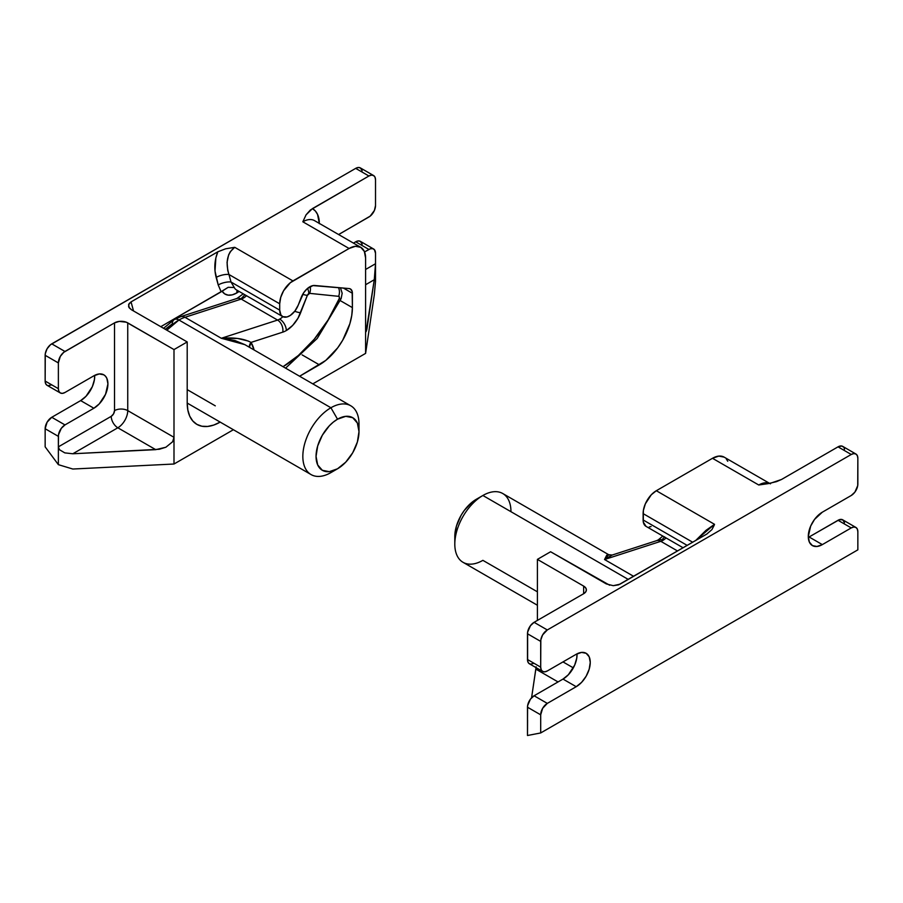 <?xml version="1.0" encoding="UTF-8"?>
<svg xmlns="http://www.w3.org/2000/svg" width="903" height="903" viewBox="0 0 903 903"><rect width="100%" height="100%" fill="white"/><g stroke="black" fill="none" stroke-linecap="round" stroke-linejoin="round"><path stroke-width="1.35" d="M527.51 719.025L527.612 705.649L530.422 699.17L534.091 695.761L562.998 679.079L568.371 674.733L574.669 665.127L576.769 658.073L577.017 653.84A19.855 11.468 120 0 1 562.998 679.079L576.216 686.698L562.998 679.079L534.091 695.761A9.346 5.395 120 0 0 527.487 707.207L540.694 714.837L540.694 732.954L527.487 735.505L527.487 707.207L540.694 714.837L542.635 708.324L547.308 703.392L534.091 695.761L547.308 703.392L576.216 686.698L547.308 703.392A9.346 5.395 -60 0 0 540.694 714.837L540.694 732.954L857.85 549.848L857.85 531.732L857.85 549.848L540.694 732.954L527.487 735.505L527.578 719.984M534.091 663.333L530.422 664.168L528.594 663.118L527.612 660.94L527.612 632.213L530.422 625.734L534.091 622.325L583.643 593.722L585.675 591.973L586.386 589.907L585.675 587.842L583.643 586.092L537.398 559.386L550.604 551.756L606.319 583.925L613.25 585.686L618.566 584.851L706.789 534.068L711.97 529.542L714.228 525.207L714.521 524.316L656.323 490.724L712.49 458.295L758.746 485.001L770.79 483.128L781.535 479.47L838.029 446.85L841.698 446.014L843.526 447.075M844.136 448.035L844.508 449.254M855.92 527.454A9.346 5.395 -60 0 1 857.85 531.732L857.342 529.102L855.92 527.454A9.346 5.395 -60 0 0 851.247 527.916L853.775 527.036L855.92 527.454L842.702 519.823A9.346 5.395 120 0 0 838.029 520.286L851.247 527.916L822.34 544.611A19.855 11.468 -60 0 1 812.407 545.593L816.967 546.473L822.34 544.611L809.122 536.98L838.029 520.286L851.247 527.916L822.34 544.611L809.122 536.98A19.855 11.468 120 0 1 808.32 537.409L839.316 519.688L842.702 519.823L844.508 522.69M812.407 545.593A19.855 11.468 -60 0 1 809.359 529.677A19.855 11.468 -60 0 1 822.34 512.182L851.247 495.487L822.34 512.182L814.54 519.417L810.657 526.122L808.298 536.495L809.359 542.082L812.407 545.593M857.85 484.042L857.85 458.295L857.726 485.611L854.915 492.09L851.247 495.487A9.346 5.395 -60 0 0 857.85 484.042M767.99 483.669L776.512 481.638L781.535 479.47L838.029 446.85L851.247 454.48L547.308 629.955L534.091 622.325L583.643 593.722L583.643 586.092L583.643 593.722A9.346 5.395 180 0 0 586.386 589.907A9.346 5.395 180 0 0 583.643 586.092L537.398 559.386L550.604 551.756L609.649 585.223M542.635 671.426A9.346 5.395 -60 0 1 540.694 667.148L527.487 659.517A9.346 5.395 120 0 0 529.418 663.795L542.635 671.426A9.346 5.395 -60 0 0 547.308 670.963L576.216 654.28L547.308 670.963L544.78 671.843L542.635 671.426L541.202 669.778L540.694 667.148L527.487 659.517L527.487 633.771L540.694 641.401L540.694 667.148L540.829 639.843L542.635 634.888L547.308 629.955L851.247 454.48L853.775 453.599L855.92 454.017L857.342 455.665L857.85 458.295A9.346 5.395 -60 0 0 855.92 454.017A9.346 5.395 -60 0 0 851.247 454.48L838.029 446.85A9.346 5.395 120 0 1 842.702 446.387L855.92 454.017M576.216 654.28A19.855 11.468 -60 0 1 586.137 653.298A19.855 11.468 -60 0 1 589.185 669.202A19.855 11.468 -60 0 1 576.216 686.698L581.588 682.363L586.137 676.223L589.185 669.202L590.257 662.384L589.185 656.797L586.137 653.298L581.588 652.406L576.216 654.28M695.57 540.626L705.92 530.4L714.521 524.316L711.97 529.542L706.891 534.012L619.989 584.185L613.25 585.686M695.705 540.468L714.521 524.316L656.323 490.724A18.692 10.791 120 0 0 643.117 513.615L692.669 542.218L643.117 513.615L643.117 519.947L687.183 545.389L643.117 519.947A14.019 8.093 120 0 0 646.017 526.359L643.297 522.069L643.365 510.488L645.34 503.851L651.266 494.799L656.323 490.724L712.49 458.295L758.746 485.001A23.365 13.489 -60 0 1 769.491 483.387A23.365 13.489 -60 0 0 758.746 485.001L767.832 483.692M535.829 669.112L558.043 681.934L535.829 669.112L536.134 666.832L531.574 697.793L535.829 669.112M562.998 661.91L573.326 667.87L562.998 661.91M537.398 620.417L537.398 559.386L537.398 620.417M724.172 457.144A23.365 13.489 120 0 0 712.49 458.295L718.811 456.094L724.172 457.144L770.417 483.839M651.086 526.562L649.234 526.98M726.226 458.848L727.75 461.264M527.487 633.771L540.694 641.401A9.346 5.395 -60 0 1 547.308 629.955L534.091 622.325A9.346 5.395 120 0 0 527.487 633.771M319.357 223.696L317.551 214.395L315.361 210.997L312.415 208.627L306.072 214.824L302.832 221.788L349.089 248.483L292.922 280.912L234.735 247.32L225.694 248.788L217.837 251.779L215.862 257.908L215.004 271.058L218.21 284.942L221.156 291.827L160.779 326.694L222.07 291.093L224.655 293.859L228.154 295.146L232.285 294.841L236.767 292.967A9.346 5.395 60 0 1 237.252 290.36A9.346 5.395 -120 0 0 236.767 292.967A23.365 13.489 -60 0 1 222.07 291.093L228.177 287.323L234.261 287.493A14.019 8.093 120 0 0 236.394 289.863M375.513 205.568L374.406 210.455L370.196 216.122L338.648 234.566A19.855 11.468 -60 0 1 340.002 233.708L368.909 217.013A9.346 5.395 -60 0 0 375.513 205.568L375.513 179.821L375.513 205.568M364.564 251.948L370.196 248.844L372.578 248.607L374.406 249.657L375.513 253.258L375.513 263.744L365.602 269.466L375.513 263.744L375.513 253.258A9.346 5.395 -60 0 0 373.582 248.98A9.346 5.395 -60 0 0 368.909 249.442L364.564 251.948M314.504 220.625A23.365 13.489 120 0 0 302.832 221.788L349.089 248.483A23.365 13.489 -60 0 1 360.771 247.332L314.515 220.625A23.365 13.489 120 0 0 302.832 221.788L306.072 214.824L310.361 210.004L368.909 176.006L371.438 175.126L373.582 175.543L375.016 177.191L375.513 179.821A9.346 5.395 -60 0 0 373.582 175.543A9.346 5.395 -60 0 0 368.909 176.006L312.415 208.627A32.7 18.884 -60 0 1 319.323 222.262M128.61 306.659L129.05 303.668L131.048 301.895L133.52 310.959L131.048 301.895L217.837 251.779L131.048 301.895L128.565 304.695L129.298 307.934L131.499 309.785L187.203 341.944L173.997 349.574L126.33 322.202L119.309 321.4L114.523 322.879L114.523 410.617L113.564 413.867L111.227 416.339L58.368 446.85L58.492 434.806L61.302 428.327L64.971 424.918L93.878 408.235L99.251 403.889L105.549 394.284L107.92 383.91L106.847 378.323L105.549 376.269L103.811 374.824L99.251 373.932L93.878 375.806L64.971 392.489L62.442 393.369L60.298 392.952L58.864 391.304L58.368 388.674L58.368 362.927L60.298 356.414L63.684 352.373L114.523 322.879L64.971 351.481L51.753 343.851L355.692 168.376L368.909 176.006L355.692 168.376L358.22 167.495L360.365 167.913L362.171 170.78M236.767 292.967L239.103 291.432A23.365 13.489 -60 0 1 236.767 292.967M173.997 464.018L233.392 429.726L173.997 464.018L72.816 469.029L173.997 464.018L173.997 437.312L127.741 410.617L127.741 322.879L173.997 349.574L173.997 437.312L172.608 441.77L165.881 447.233L159.3 449.265L72.816 453.769L117.83 427.785L155.734 449.66L117.83 427.785A14.019 8.093 120 0 0 127.741 410.617L173.997 437.312L173.997 464.018M312.81 383.877L365.602 353.389L374.282 294.976L365.602 353.389L365.602 326.694L367.171 327.597L365.602 326.694L365.602 258.021L364.349 251.452L360.771 247.332A23.365 13.489 -60 0 1 365.602 258.021L365.602 353.389L312.81 383.877M375.513 281.555L375.513 263.744L375.513 281.555L374.282 294.976L375.513 281.555M373.582 248.98L360.365 241.349A9.346 5.395 120 0 0 355.692 241.812L353.457 243.11L355.692 241.812L368.909 249.442L355.692 241.812L358.22 240.932L360.365 241.349L362.171 244.216M220.174 422.096A46.719 26.977 -60 0 1 196.888 424.376A46.719 26.977 -60 0 1 187.203 402.986L187.203 341.944L173.997 349.574L173.997 437.312L172.608 441.77L165.881 447.233L155.734 449.66L72.816 453.769L64.79 452.877L59.463 449.717L64.79 452.877L72.816 453.769L117.83 427.785A9.346 5.395 -120 0 1 111.227 416.339A4.673 2.698 120 0 0 114.523 410.617A9.346 5.395 180 0 1 127.741 410.617A9.346 5.395 0 0 0 114.523 410.617L114.523 322.879A9.346 5.395 180 0 1 127.741 322.879L127.741 410.617A14.019 8.093 -60 0 1 117.83 427.785A9.346 5.395 60 0 1 111.227 416.339L58.368 446.85L59.463 449.717L58.368 446.85L58.368 464.661L72.816 469.029L58.368 464.661L45.15 446.85L45.15 428.733L58.368 436.363L58.368 464.661L45.15 446.85L45.15 428.733L58.368 436.363A9.346 5.395 -60 0 1 64.971 424.918L93.878 408.235L80.66 400.605L93.878 408.235A19.855 11.468 -60 0 0 106.847 390.728A19.855 11.468 -60 0 0 103.811 374.824A19.855 11.468 -60 0 0 93.878 375.806L64.971 392.489A9.346 5.395 -60 0 1 60.298 392.952A9.346 5.395 -60 0 1 58.368 388.674L45.15 381.055L45.15 355.297L58.368 362.927L58.368 388.674L45.15 381.055L45.274 353.739L47.08 348.784L50.466 344.743L355.692 168.376A9.346 5.395 120 0 1 360.365 167.913L373.582 175.543M80.66 400.605A19.855 11.468 120 0 0 94.68 375.366L94.431 379.599L92.343 386.653L86.033 396.259L80.66 400.605L51.753 417.288L80.66 400.605M64.971 424.918L51.753 417.288A9.346 5.395 120 0 0 45.15 428.733L47.08 422.22L51.753 417.288L64.971 424.918M51.753 384.859L48.085 385.694M47.08 385.321L45.658 383.673L45.15 381.055A9.346 5.395 120 0 0 47.08 385.321L60.298 392.952M220.242 422.062L213.797 425.042L207.6 426.453L201.888 426.227L196.888 424.376L192.779 420.967L189.72 416.136L187.847 410.064L187.203 402.986L187.203 341.944L131.499 309.785L128.802 307.144M360.771 247.332L355.41 246.293L349.089 248.483L290.348 282.695L283.576 290.777L280.72 297.38L279.704 303.803A18.692 10.791 -60 0 1 292.922 280.912L234.735 247.32L230.242 251.723L228.64 254.849L227.048 262.344L227.759 270.539L228.956 274.501L279.704 303.803L279.704 310.135L279.704 303.803L228.956 274.501L231.01 282.018L279.704 310.135L280.878 314.854L282.842 316.682L287.052 316.953L290.269 315.463L294.852 311.106L298.204 305.18A14.019 8.093 -60 0 1 282.616 316.547A14.019 8.093 -60 0 1 279.704 310.135L231.01 282.018L234.261 287.493A14.019 8.093 120 0 0 236.36 289.852L236.101 289.682M365.602 284.727L374.282 279.727L366.065 331.694L365.636 328.726L366.065 331.694L366.866 329.426L374.282 279.727L375.513 263.744L374.282 279.727L365.602 284.727M298.204 305.18L301.184 297.505A14.019 8.093 -60 0 1 314.718 285.495L349.089 288.565A9.346 5.395 -60 0 1 350.454 288.983A9.346 5.395 -60 0 1 352.396 293.261L343.366 288.057L352.396 293.261L352.396 307.618L340.262 300.609L352.396 307.618A46.719 26.977 -60 0 1 319.357 364.835L302.121 354.89L319.357 364.835L299.604 376.246L325.802 360.387L337.711 347.813L342.711 340.183L349.879 323.669L351.752 315.429L352.396 307.618L352.17 291.421L350.454 288.983L349.089 288.565L312.957 285.585L307.201 288.689L303.735 292.674L298.204 305.18M217.837 251.779L225.694 248.788L234.735 247.32C227.24 253.156 225.31 262.22 228.956 274.501A9.346 3.16 -15.3 0 0 216.156 277.424C213.943 268.676 214.496 260.12 217.837 251.779M216.156 277.424A9.346 3.16 164.7 0 1 228.956 274.501L231.01 282.018A9.346 3.16 -15.3 0 0 218.21 284.942L216.156 277.424M221.156 291.827L218.21 284.942A9.346 3.16 164.7 0 1 231.01 282.018L234.261 287.493L228.177 287.323L221.156 291.827M45.15 355.297L58.368 362.927A9.346 5.395 -60 0 1 64.971 351.481L51.753 343.851A9.346 5.395 120 0 0 45.15 355.297M236.902 298.475A9.346 6.423 72.1 0 1 241.236 299.085L277.582 320.068L221.314 338.275L184.98 317.292L221.314 338.275L244.871 344.641L234.859 340.499L221.314 338.275L277.582 320.068A14.019 8.093 -60 0 0 279.704 319.098A14.019 8.093 -60 0 0 282.865 316.682A14.019 8.093 -60 0 1 279.704 319.098A9.346 5.395 60 0 1 286.319 330.543A23.365 13.489 120 0 0 300.62 312.754L307.37 295.36A2.337 1.343 -60 0 1 308.792 293.588A9.346 5.395 -120 0 0 307.551 288.396A9.346 5.395 60 0 1 308.792 293.588A2.337 1.343 -60 0 1 309.639 293.362A9.346 7.382 -84.2 0 0 310.158 286.601A9.346 7.382 95.8 0 1 309.639 293.362L307.37 295.36L298.001 318.217L292.64 325.441L286.319 330.543A9.346 5.395 -120 0 0 279.704 319.098A14.019 8.093 -60 0 1 277.582 320.068A9.346 6.423 72.1 0 1 282.774 332.146A23.365 13.489 120 0 0 286.319 330.543A23.365 13.489 -60 0 1 282.774 332.146L251.023 342.418L254.059 349.946A46.719 26.977 -60 0 0 251.023 342.418L282.774 332.146A9.346 6.423 -107.9 0 0 277.582 320.068L241.236 299.085A14.019 8.093 120 0 0 246.519 295.71A14.019 8.093 120 0 1 241.236 299.085L184.98 317.292A39.709 22.925 120 0 0 178.952 320.012A9.346 5.395 -120 0 0 174.279 319.549A9.346 5.395 60 0 1 178.952 320.012L330.916 407.75L337.519 419.195A30.363 17.529 -60 0 1 358.999 431.6A30.363 17.529 -60 0 1 337.519 468.792L330.916 472.608A39.709 22.925 -60 0 1 311.061 474.572A39.709 22.925 -60 0 1 304.977 442.752A39.709 22.925 -60 0 1 330.916 407.75A39.709 22.925 -60 0 1 350.77 405.786A39.709 22.925 -60 0 1 358.773 428.169M166.829 330.182L178.952 320.012A39.709 22.925 120 0 0 166.829 330.182M358.999 431.6L357.362 442.03L352.712 452.764L345.736 462.155L337.519 468.792L329.302 471.648L322.337 470.294L317.687 464.932L316.05 456.387L317.687 445.958L322.337 435.223L329.302 425.832L333.331 422.096L337.519 419.195L345.736 416.339L352.712 417.694L357.362 423.044L358.999 431.6L358.999 423.97A39.709 22.925 120 0 0 330.916 407.75L178.952 320.012A39.709 22.925 -60 0 1 184.98 317.292L241.236 299.085A9.346 6.423 -107.9 0 0 236.947 298.464L243.268 293.836M165.272 329.29L172.338 323.827A9.346 5.395 60 0 1 174.279 319.549L180.679 316.671A9.346 6.423 72.1 0 1 184.98 317.292A9.346 6.423 -107.9 0 0 180.634 316.682L236.947 298.464M240.966 298.882L244.894 294.773M215.286 405.842L187.203 389.633M283.068 366.697L298.34 355.5L314.188 339.291L328.071 319.978L339.167 298.724L339.404 297.098L338.636 296.331L309.639 293.362L338.636 296.331A9.346 7.382 -84.2 0 0 338.512 287.617A9.346 7.382 95.8 0 1 338.636 296.331A2.337 1.343 -60 0 1 339.167 298.724A9.346 1.49 23.4 0 0 341.142 298.611A9.346 1.49 -156.6 0 1 339.167 298.724A98.111 56.641 -60 0 1 284.93 365.546M330.916 407.75A39.709 22.925 120 0 0 302.832 456.387A39.709 22.925 120 0 0 330.916 472.608L337.519 468.792A30.363 17.529 -60 0 1 316.05 456.387A30.363 17.529 -60 0 1 337.519 419.195L330.916 407.75M248.302 341.063L251.023 342.418L249.42 347.271A7.01 5.474 147.7 0 1 251.023 342.418C243.844 338.636 233.945 337.259 221.314 338.275L237.703 338.478L248.302 341.063M300.62 312.754A9.346 1.975 -158.8 0 1 294.705 311.298A9.346 1.975 21.2 0 0 300.62 312.754M307.37 295.36A9.346 1.975 -158.8 0 1 302.697 294.322A9.346 1.975 21.2 0 0 307.37 295.36M656.47 540.705A9.346 6.423 72.1 0 1 660.804 541.315L604.536 559.521L633.613 576.317L604.536 559.521L660.804 541.315L677.521 550.965L660.804 541.315A9.346 6.423 -107.9 0 0 656.515 540.694L658.264 539.892A9.346 5.395 60 0 1 662.937 540.355A14.019 8.093 120 0 0 666.075 537.94A14.019 8.093 120 0 1 662.937 540.355A9.346 5.395 -120 0 0 658.264 539.892L662.836 536.066M537.398 591.815L482.879 560.345A39.709 22.925 -60 0 1 454.807 544.125A39.709 22.925 -60 0 1 482.879 495.487L476.276 499.303A30.363 17.529 120 0 0 454.807 536.495L456.433 526.065L461.094 515.331L464.345 510.376L472.088 502.203L482.879 495.487A39.709 22.925 120 0 0 456.941 530.49A39.709 22.925 120 0 0 463.025 562.309L537.398 605.247M628.251 579.41L482.879 495.487L628.251 579.41M612.268 555.018L604.536 559.521L606.737 555.198L608.272 554.521L609.186 555.052M656.515 540.694L612.234 555.029L604.536 559.521L608.712 554.702L502.745 493.523A39.709 22.925 120 0 0 482.879 495.487A39.709 22.925 -60 0 1 510.963 511.708M660.804 541.315A14.019 8.093 120 0 0 662.937 540.355A14.019 8.093 120 0 1 660.804 541.315M662.644 539.068L664.585 536.845M646.017 526.359L683.074 547.76M282.616 316.547L236.36 289.852M163.545 328.286L174.279 319.549M244.803 344.607L350.77 405.786M187.203 403.065L311.061 474.572M285.585 368.142L317.224 338.433L341.131 298.622L342.169 293.238L340.465 287.797M454.807 544.125L454.807 536.495M612.234 555.029L608.712 554.702"/></g></svg>
